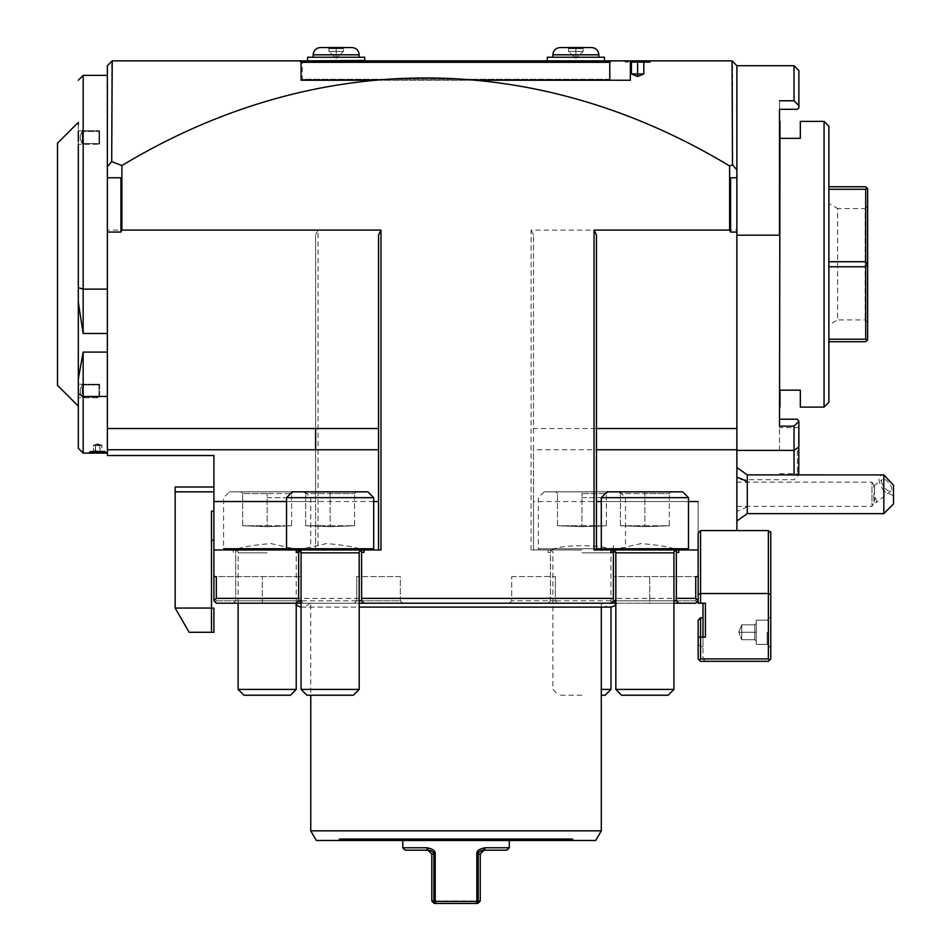 <?xml version="1.0" encoding="UTF-8"?>
<svg xmlns="http://www.w3.org/2000/svg" width="951" height="951" viewBox="0 0 951 951"><rect width="100%" height="100%" fill="white"/><g stroke="black" fill="none" stroke-linecap="round" stroke-linejoin="round"><path stroke-width="0.71" stroke-dasharray="4.75 3.57" d="M359.181 689.416L301.063 689.416M378.546 235.04L378.546 549.951L213.904 549.951L372.495 549.951L287.749 549.951L318.014 549.951L318.014 230.083L107.368 230.083L107.368 455.529L213.904 455.529L213.904 540.263L213.904 501.534L315.601 501.534L315.601 449.752L107.368 449.752L107.368 453.104L107.368 75.391L107.368 289.128L83.153 289.128L83.165 75.391M286.536 497.658L373.707 497.658M367.894 491.845L292.349 491.845M303.928 491.845L305.663 493.581L330.128 493.581L305.663 493.581L303.928 491.845M330.128 491.845L330.128 493.581L354.58 493.581L330.128 493.581L330.128 491.845M356.316 491.845L354.58 493.581L356.316 491.845M330.128 525.737L354.58 525.737L354.58 493.581L354.58 525.737L330.128 526.711L354.58 525.737L330.128 525.737L330.128 493.581L330.128 526.711L330.128 525.737L305.663 525.737L330.128 525.737M305.663 525.737L329.997 526.711L305.663 525.737L305.663 493.581L305.663 525.737M306.876 695.229L353.368 695.229M673.938 689.416L615.832 689.416M550.451 600.794L548.038 603.219L673.938 603.219L649.723 603.219L649.723 600.794L695.728 600.794L696.94 602.007L698.153 600.794L698.153 576.591L698.153 600.794L695.728 603.219L678.776 603.219L695.728 603.219L698.153 600.794L698.153 533L700.566 530.587L736.882 530.587L736.882 235.182L736.882 428.532L533.511 428.532L533.511 235.04L533.511 549.951L531.086 549.951L548.038 549.951L548.038 552.376L550.451 552.376L550.451 600.794L613.407 600.794L613.407 549.951L687.252 549.951L602.506 549.951L698.153 549.951L698.153 501.534L533.511 501.534L533.511 549.951L551.984 549.951L550.451 549.951L550.451 600.794L548.038 603.219L301.063 603.219L359.181 603.219L301.063 603.219L298.65 600.794L298.65 549.951L298.65 552.376L301.063 552.376L301.063 549.951L301.063 552.376M601.294 497.658L688.465 497.658M682.652 491.845L607.107 491.845M618.685 491.845L620.432 493.581L644.885 493.581L620.432 493.581L618.685 491.845M644.885 491.845L644.885 493.581L669.338 493.581L644.885 493.581L644.885 491.845M671.073 491.845L669.338 493.581L671.073 491.845M644.885 525.737L669.338 525.737L669.338 493.581L669.338 525.737L644.885 526.711L669.338 525.737L644.885 525.737L644.885 493.581L644.885 526.711L644.885 525.737L620.432 525.737L644.885 525.737M620.432 525.737L644.754 526.711L620.432 525.737L620.432 493.581L620.432 525.737M621.633 695.229L668.125 695.229M601.294 689.416L610.982 689.416M581.929 549.951L539.562 549.951L581.929 549.951M581.929 497.658L625.508 497.658L581.929 497.658M581.929 491.845L544.162 491.845L619.695 491.845L555.729 491.845L608.129 491.845L581.929 491.845L581.929 493.581L606.381 493.581L581.929 493.581L581.929 491.845M555.729 491.845L557.476 493.581L555.729 491.845M608.129 491.845L606.381 493.581L608.129 491.845M581.929 525.737L606.381 525.737L606.381 493.581L606.381 525.737L581.929 526.711L606.381 525.737L581.929 525.737L581.929 493.581L581.929 526.711L581.929 525.737L557.476 525.737L581.929 525.737M557.476 525.737L581.81 526.711L557.476 525.737L557.476 493.581L557.476 525.737M601.294 695.229L605.169 695.229M581.929 695.229L558.689 695.229L581.929 695.229M296.225 689.416L238.119 689.416M267.172 549.951L224.805 549.951L267.172 549.951M267.172 497.658L310.751 497.658L267.172 497.658M267.172 491.845L229.405 491.845L304.938 491.845L240.972 491.845L293.372 491.845L267.172 491.845L267.172 493.581L242.719 493.581L291.624 493.581L267.172 493.581L267.172 491.845M240.972 491.845L242.719 493.581L240.972 491.845M293.372 491.845L291.624 493.581L293.372 491.845M267.172 525.737L291.624 525.737L291.624 493.581L291.624 525.737L267.172 526.711L291.624 525.737L267.172 525.737L267.172 493.581L267.172 526.711L267.172 525.737L242.719 525.737L267.172 525.737M242.719 525.737L267.053 526.711L242.719 525.737L242.719 493.581L242.719 525.737M243.931 695.229L290.412 695.229M573.703 840.494L338.354 840.494L573.703 840.494M310.751 603.219L601.294 603.219L310.751 603.219L310.751 695.229M601.294 607.095L601.294 603.219M602.661 603.219L309.396 603.219L602.661 603.219A8.476 8.476 0 0 0 609.769 607.095L302.275 607.095A8.476 8.476 0 0 0 309.396 603.219M615.832 604.551A8.476 8.476 0 0 0 616.89 603.219L295.167 603.219L296.225 603.219L298.65 600.794L298.65 549.951L298.65 600.794L216.329 600.794L215.116 602.007L216.329 603.219L303.488 603.219L216.329 603.219L213.904 600.794L213.904 576.591L301.063 576.591L216.329 576.591L216.329 600.794L262.333 600.794L262.333 576.591L262.333 603.219L262.333 600.794L301.063 600.794L303.488 603.219M301.063 607.011A8.476 8.476 0 0 0 302.275 607.095L359.181 607.095M301.063 576.591L301.063 600.794L359.181 600.794L356.756 600.794L356.756 576.591L356.756 600.794L354.331 603.219L356.756 600.794L400.335 600.794L400.335 576.591L356.756 576.591L400.335 576.591L400.335 600.794L402.76 603.219L354.331 603.219L402.76 603.219L400.335 600.794L361.594 600.794L364.019 603.219L616.89 603.219M216.329 598.381L235.693 598.381L235.693 549.951L235.693 600.794L233.268 603.219L216.329 603.219L213.904 600.794L215.116 602.007L216.329 600.794L216.329 576.591L213.904 576.591L216.329 576.591L213.904 576.591L213.904 600.794L213.904 576.591L216.329 576.591L216.329 598.381L213.904 600.794M235.693 598.381L235.693 600.794L233.268 603.219L301.063 603.219L298.65 600.794L298.65 552.376M610.982 603.219L649.723 603.219L649.723 600.794L613.407 600.794L613.407 549.951L698.153 549.951L698.153 600.794L695.728 598.381L613.407 598.381L613.407 600.794L615.832 603.219L673.938 603.219L615.832 603.219L613.407 600.794L610.982 603.219L613.407 600.794L613.407 544.768M673.938 600.794L615.832 600.794L695.728 600.794L695.728 576.591L613.407 576.591L695.728 576.591L695.728 600.794L696.94 602.007L695.728 603.219L678.776 603.219L676.351 600.794M557.714 603.219L509.296 603.219L557.714 603.219L555.301 600.794L511.709 600.794L555.301 600.794L555.301 576.591L555.301 600.794L557.714 603.219M318.014 230.083L315.601 235.04L315.601 549.951L213.904 549.951L213.904 576.591M315.601 235.04L315.601 428.532L107.368 428.532L107.368 289.128M318.014 549.951L315.601 549.951L315.601 501.534M550.451 598.381L298.65 598.381M107.368 166.687L111.695 161.611L111.695 61.387L107.368 65.714L107.368 230.083M120.932 177.766L107.368 177.766L121.894 177.766L121.894 165.545A1095.718 774.792 90 0 1 729.619 165.985L729.619 177.766L736.882 177.766L736.882 230.083L531.086 230.083L531.086 549.951M548.038 552.376L548.038 549.951L550.451 549.951L550.451 552.376M235.693 600.794L298.65 600.794L298.162 549.951M233.268 552.376L233.268 549.951L233.268 552.376L235.693 552.376M698.153 594.541L698.153 603.219L700.566 603.219L700.566 593.531L698.153 594.541L698.153 549.951L596.455 549.951L596.455 235.04M649.723 600.794L649.723 576.591L649.723 600.794M378.546 549.951L380.971 549.951M373.707 501.534L286.536 501.534M297.639 549.951L326.371 543.58C344.012 545.018 356.09 547.134 362.604 549.951M107.368 177.766L121.894 177.766M729.619 177.766L736.882 177.766L736.882 169.908L732.508 164.856L732.508 61.328L736.882 65.714L736.882 235.182L779.499 235.182L779.499 121.395M648.511 60.864L626.721 60.864L648.511 60.864L649.723 62.077L625.508 62.077L624.296 60.864L650.936 60.864L299.613 60.864L363.639 60.864L307.613 60.484L364.756 60.484L336.178 60.484L364.756 60.484L364.756 57.238L307.613 57.238L359.181 57.238L307.613 57.238L307.613 60.484M624.296 60.864L333.872 60.864L611.231 60.864L609.769 62.314L301.063 62.314M329.819 60.864L547.693 60.864M798.876 105.62L798.876 107.843L797.413 109.294L779.499 109.294L779.499 100.77L794.026 100.77L794.026 65.714M736.882 235.182L736.882 169.908M794.026 426.167L798.876 421.329L797.413 419.201L779.499 419.201L779.499 426.167L794.026 426.167L794.026 450.394L798.876 446.946L798.876 474.858L798.876 426.226L798.876 474.858M779.499 419.201L779.499 235.182M736.882 450.394L736.882 479.732L736.882 450.394L794.026 450.394L794.026 474.894M779.499 109.294L779.499 100.77M797.413 450.679L797.413 473.681L797.413 450.679M533.511 428.532L533.511 449.752L736.882 449.752L736.882 230.083M736.882 477.414L736.882 521.053L736.882 477.414M533.511 235.04L531.086 230.083M533.511 501.534L533.511 449.752M551.984 549.951C559.331 544.281 604.527 544.281 611.873 549.951M613.407 576.591L613.407 552.376L615.832 552.376L615.832 549.951L615.832 552.376M613.407 549.951L613.407 552.376L612.919 549.951M698.153 576.591L695.728 576.591L695.728 598.381M736.882 530.587L700.566 530.587L700.566 593.531L768.36 593.531L768.36 530.587L700.566 530.587L698.153 533L698.153 501.534M702.991 603.219L705.416 603.219L702.991 603.219L702.991 658.912L702.991 637.111L705.416 637.111L698.153 637.111L702.991 637.111M769.573 660.113L770.785 658.912L770.785 594.541L768.36 593.531L768.36 658.912L769.573 660.113L768.36 661.325L700.566 661.325L705.416 661.325L702.991 658.912L705.416 661.325L700.566 661.325L698.153 658.912L698.153 637.111L705.416 637.111L705.416 603.219L700.566 603.219M700.566 658.912L699.354 660.113L700.566 661.325L698.153 658.912L698.153 620.171L698.153 644.386L700.566 646.799L702.991 646.799L702.991 617.746L702.991 646.799L702.991 617.746L702.991 646.799L700.566 646.799L700.566 617.746L700.566 658.912L768.36 658.912M770.785 594.541L770.785 531.799L770.785 533L770.785 531.799L769.573 531.799L770.785 533L769.573 531.799M770.785 632.272L770.785 616.533L770.785 632.272M768.36 530.587L770.785 533M601.294 501.534L688.465 501.534M596.455 549.951L594.03 549.951M610.982 552.376L610.982 549.951M676.839 549.951L676.351 552.376M678.776 552.376L678.776 549.951M362.081 549.951L361.594 552.376M364.019 552.376L364.019 549.951M296.225 552.376L296.225 549.951M736.882 177.766L730.594 177.766M612.396 549.951L641.129 543.58C658.77 545.018 670.847 547.134 677.362 549.951M700.566 530.587L698.153 533M699.354 660.113L698.153 658.912L698.153 637.111L698.153 644.386L700.566 646.799L700.566 637.111M767.148 632.272L767.148 644.386L767.148 632.272M756.259 632.272L756.259 644.386L756.259 623.357L756.259 641.188L756.259 632.272L754.773 632.272L754.773 624.843L754.773 639.702L754.773 624.843L754.773 639.702L754.773 632.272L756.259 632.272L756.259 620.171L756.259 644.386L756.259 623.357L754.773 624.843L756.259 623.357L756.259 641.188L754.773 639.702L756.259 641.188L756.259 632.272L741.732 632.272L741.732 624.843L754.773 624.843L741.732 624.843L738.82 632.272L756.259 632.272M741.732 624.843L738.82 632.272L741.732 632.272L741.732 639.702L738.82 632.272L741.732 639.702L754.773 639.702L741.732 639.702L741.732 624.843L741.732 632.272L754.773 632.272L738.82 632.272L741.732 624.843L754.773 624.843L756.259 623.357L754.773 624.843L741.732 624.843L738.82 632.272L741.732 632.272L741.732 639.702L738.82 632.272L741.732 639.702L754.773 639.702L756.259 641.188L754.773 639.702L741.732 639.702L741.732 624.843M698.153 620.171L700.566 617.746M747.284 513.635L747.284 474.894M893.5 503.947L893.5 495.78L883.824 491.037L883.824 513.635M893.5 495.78L893.5 485.224M883.824 491.037C877.607 481.04 877.428 475.666 883.289 474.894M881.518 481.182A7.263 3.233 -127.9 0 0 885.333 488.564A7.263 3.233 -127.9 0 0 891.111 490.906A7.263 3.233 -127.9 0 0 891.788 489.171A7.263 3.233 -127.9 0 0 887.972 481.788A7.263 3.233 -127.9 0 0 882.195 479.447A7.263 3.233 -127.9 0 0 881.518 481.182M736.882 506.372L871.984 506.372L873.838 503.115A7.263 3.233 -127.9 0 0 875.705 502.889A7.263 3.233 -127.9 0 0 876.382 501.141A7.263 3.233 -127.9 0 0 873.838 495.221L873.838 503.115A7.263 3.233 -127.9 0 0 873.85 503.115L874.789 498.835L874.207 486.009L871.984 482.157L871.984 506.372L871.984 482.157L736.882 482.157L736.882 506.372L736.882 482.157M873.755 487.221C873.969 484.665 874.314 485.497 874.789 489.694L873.838 495.221M779.499 450.679L779.499 427.677L779.499 450.679M828.892 341.73L828.892 186.765L828.892 341.73L865.695 341.73L867.633 339.792L867.633 188.702L865.695 186.765L828.892 186.765M828.892 189.285L865.695 189.285L866.955 188.025M828.892 261.727L865.695 261.727L865.695 189.285M828.892 266.767L865.695 266.767L867.633 264.247M866.955 264.247L865.695 261.727M866.955 340.47L865.695 339.21L865.695 266.767M828.892 339.21L865.695 339.21M867.633 206.141L867.633 322.353L867.633 206.141L865.208 208.566L865.208 319.94L865.208 208.566L837.605 208.566L837.605 319.94L828.892 324.969L828.892 203.526L828.892 324.969M867.633 322.353L865.208 319.94L837.605 319.94L837.605 208.566L828.892 203.526M626.721 60.864L625.508 62.077L630.358 62.077M643.815 62.112L645.051 60.864L643.815 62.112L637.622 62.112L637.622 60.864L645.051 60.864L630.18 60.864L637.622 60.864L637.622 62.112L631.416 62.112L630.18 60.864L631.416 62.112M643.815 73.94L637.622 73.94L637.622 62.112M631.416 73.94L637.622 73.94L637.622 76.556M336.178 60.864L364.364 60.864L336.178 60.864M333.872 60.864L303.25 60.864L333.872 60.864M608.806 60.864A0.963 0.963 0 0 1 609.769 61.839L302.275 61.839L609.769 61.839L609.769 79.266L302.275 79.266L302.275 61.839A0.963 0.963 0 0 1 303.25 60.864M604.444 60.484L604.444 57.238L547.3 57.238L598.868 57.238L547.3 57.238L547.3 60.484M591.605 47.55L560.127 47.55L591.605 47.55L567.462 47.55L575.866 47.55L575.866 48.691L583.129 48.691L568.603 48.691L583.129 48.691L568.603 48.691L575.866 48.691L575.866 47.55L560.127 47.55M584.283 47.55L583.129 48.691L584.283 47.55L575.866 47.55L584.283 47.55L583.129 48.691L583.129 51.425L568.603 51.425L568.603 48.691L567.462 47.55L568.603 48.691L568.603 51.425L575.747 58.249L568.603 51.425L575.866 51.425L575.866 48.691L575.997 58.249L575.866 51.425L583.129 51.425L575.997 58.249L583.129 51.425L583.129 48.691L584.283 47.55M351.918 47.55L320.439 47.55L351.918 47.55L327.774 47.55L336.178 47.55L336.178 48.691L343.442 48.691L328.915 48.691L343.442 48.691L328.915 48.691L336.178 48.691L336.178 47.55L320.439 47.55M344.583 47.55L343.442 48.691L344.583 47.55L336.178 47.55L344.583 47.55L343.442 48.691L343.442 51.425L328.915 51.425L328.915 48.691L327.774 47.55L328.915 48.691L328.915 51.425L336.06 58.249L328.915 51.425L336.178 51.425L336.178 48.691L336.297 58.249L336.178 51.425L343.442 51.425L336.297 58.249L343.442 51.425L343.442 48.691L344.583 47.55M303.25 80.241L608.806 80.241A0.963 0.963 0 0 0 609.769 79.266L302.275 79.266A0.963 0.963 0 0 0 303.25 80.241L608.806 80.241M630.358 80.241L301.063 80.241M375.776 80.241L475.013 80.241M609.769 80.241L609.769 62.314M336.178 57.238L313.176 57.238L336.178 57.238M327.774 47.55L336.178 47.55L327.774 47.55L328.915 48.691L327.774 47.55M336.178 47.55L336.178 48.691L336.178 47.55M336.178 51.425L328.915 51.425L328.915 48.691L328.915 51.425L336.06 58.249L328.915 51.425L336.178 51.425L336.178 48.691L336.178 58.249L336.178 51.425L343.442 51.425L336.178 51.425M343.442 51.425L336.297 58.249L343.442 51.425L343.442 48.691L343.442 51.425M575.866 57.238L552.864 57.238L575.866 57.238M567.462 47.55L575.866 47.55L567.462 47.55L568.603 48.691L567.462 47.55M575.866 47.55L575.866 48.691L575.866 47.55M575.866 51.425L568.603 51.425L568.603 48.691L568.603 51.425L575.747 58.249L568.603 51.425L575.866 51.425L575.866 48.691L575.866 58.249L575.866 51.425L583.129 51.425L575.866 51.425M583.129 51.425L575.997 58.249L583.129 51.425L583.129 48.691L583.129 51.425M107.368 396.448L83.165 396.448L78.315 393.619L78.315 448.266M83.165 453.104L83.153 352.096L107.368 352.096M95.302 452.973L89.239 452.474L97.691 451.689L106.132 452.474L104.931 451.273L97.691 450.75L90.428 451.309L104.931 451.273L90.428 451.309L104.931 451.273L106.132 452.474M78.315 287.713L83.153 289.128L83.153 333.492L107.368 333.492M83.153 333.492L78.315 302.335M78.315 393.619L78.315 378.997L83.153 352.096M78.315 144.29L78.315 130.762L78.315 144.29L78.315 130.762L78.315 144.29L78.315 141.378L78.315 144.29L99.617 144.29L99.617 142.484L98.999 143.553L99.617 142.484L99.617 144.29L99.617 130.762L99.617 144.29L78.315 144.29M78.315 384.204L78.315 397.744L78.315 384.204L78.315 397.744L78.315 384.204L99.617 384.204L99.617 397.744L78.315 397.744L99.617 397.744L99.617 384.204L99.617 386.023L98.999 384.941L99.617 386.023L99.617 384.204L78.315 384.204M78.315 124.522L78.315 130.917L78.315 124.522M78.315 378.997L78.315 406.136L78.315 378.997M99.617 130.762L78.315 130.762L99.617 130.762L99.617 132.415L98.999 131.428L82.19 131.428L80.253 135.624L82.19 131.428L82.19 143.553L80.253 139.096L80.253 135.624L80.253 139.096L80.253 135.624L80.253 139.096L82.19 143.553L82.19 131.428L98.999 131.428L99.617 132.415L99.617 130.762M98.999 143.553L82.19 143.553L98.999 143.553L98.999 131.428L98.999 143.553M99.617 132.415L99.617 142.484L99.617 132.415M98.999 384.941L82.19 384.941L80.253 389.399L80.253 392.882L82.19 397.066L82.19 384.941L80.253 389.399L80.253 392.882L80.253 389.399L80.253 392.882L82.19 397.066L82.19 384.941L98.999 384.941L98.999 397.066L82.19 397.066L98.999 397.066L99.617 396.091L98.999 397.066L98.999 384.941M99.617 396.091L99.617 386.023L99.617 396.091M97.691 450.988L104.931 451.606L97.691 452.129L104.955 451.559L97.691 450.988L90.428 451.559L97.691 452.129L90.428 451.559L97.691 450.988M100.247 452.177L99.819 451.487L93.412 451.784L101.959 451.784L93.412 451.784L99.819 451.487L99.819 444.985L97.691 443.832L93.412 445.282L95.552 444.985L95.124 452.177L102.815 452.521L101.959 451.784L101.959 445.282L97.691 443.832L95.552 444.985L101.959 445.282L99.819 445.567L97.477 443.82L98.547 443.891L95.552 445.567L95.124 452.866L92.556 452.521L93.412 451.784L93.412 445.282L95.552 445.567L93.412 445.282L93.412 451.784L92.556 452.521L95.552 451.487L95.552 444.985L97.691 443.832L93.412 445.282L99.819 444.985L97.691 443.832L95.552 445.567L95.124 452.866L100.247 452.866L99.819 445.567L95.552 445.567L99.819 445.567L97.691 443.832L101.959 445.282L101.959 451.784L102.815 452.521L100.247 452.866L99.819 452.07L99.819 445.567L101.959 445.282L99.819 444.985L100.247 452.177M97.252 443.832L97.905 443.82L97.252 443.832M97.691 453.021L91.415 452.557L97.691 452.022L103.956 452.557L97.691 453.021M102.815 452.521L101.959 451.784M92.556 452.521L93.412 451.784M299.66 549.951L270.928 543.58C253.275 545.018 241.197 547.134 234.683 549.951M213.904 511.21L211.479 511.21L211.479 632.272L211.479 608.058L211.479 632.272L189.142 632.272L175.162 608.058L175.162 491.845L213.904 491.845M211.479 632.272L213.904 632.272L213.904 608.058L175.162 608.058M213.904 486.995L175.162 486.995L175.162 491.845M509.296 603.219L511.709 600.794L511.709 576.591L511.709 600.794L509.296 603.219M511.709 576.591L555.301 576.591L511.709 576.591M572.24 840.494L572.24 839.044L339.804 839.044L339.804 840.494L572.24 840.494L339.804 840.494M456.028 840.494L509.296 840.494L456.028 840.494M402.76 847.757L426.916 847.769C432.848 848.863 435.617 850.967 435.213 854.057L435.213 901.025L476.843 901.025L476.843 854.057C476.439 850.967 479.197 848.863 485.129 847.769L509.296 847.757M485.45 847.757L484.107 850.182L506.871 850.182M482.811 850.277L483.928 850.182L485.129 847.769M477.521 901.405L478.175 901.025L478.282 853.297M478.579 852.619L479.28 851.763M480.017 851.216L480.933 850.765M478.175 901.025L480.243 901.025L477.818 903.45L475.892 903.45M476.843 854.057L480.243 854.057L480.243 901.025M434.536 901.405L433.882 901.025L433.882 854.057L431.813 854.057L431.813 901.025L434.238 903.45L436.152 903.45M435.213 854.057L433.882 854.01M433.787 853.368L433.442 852.56M431.338 850.848L430.018 850.42M428.128 850.182L426.916 847.769M405.185 850.182L427.938 850.182L426.607 847.757M431.813 901.025L433.882 901.025M359.181 552.852L301.063 552.852M373.707 548.739L286.536 548.739L310.751 548.739L309.539 549.951M673.938 552.852L615.832 552.852M688.465 548.739L601.294 548.739L625.508 548.739L624.296 549.951M581.929 552.852L610.982 552.852L581.929 552.852M596.455 548.739L538.349 548.739L625.508 548.739L625.508 497.658L619.695 491.845M267.172 552.852L238.119 552.852L267.172 552.852M304.938 491.845L310.751 497.658L310.751 548.739L223.592 548.739L223.592 497.658L229.405 491.845M747.284 506.455A29.053 18.283 0 0 1 736.882 511.115M598.868 57.238L598.868 54.813L552.864 54.813L598.868 54.813L552.864 54.813L552.864 57.238M359.181 57.238L359.181 54.813L313.176 54.813L359.181 54.813L313.176 54.813L313.176 57.238M549.975 549.951C552.733 551.414 553.708 552.388 552.876 552.852L552.876 689.416L558.689 695.229M613.894 549.951L610.982 552.852L610.982 607.011M544.162 491.845L538.349 497.658L538.349 548.739L539.562 549.951M235.206 549.951C237.952 551.342 238.927 552.317 238.119 552.852L238.119 603.219M299.137 549.951C296.391 551.318 295.428 552.293 296.225 552.852L296.225 604.551M301.063 603.219L298.65 600.794M779.499 473.681L797.413 473.681L798.745 475.013L794.026 479.732L736.882 479.732M767.148 644.386L770.785 648.011L767.148 644.386L756.259 644.386L767.148 644.386M767.148 620.171L770.785 616.533L767.148 620.171L756.259 620.171L767.148 620.171M891.111 490.906L875.705 502.889M873.957 485.842L882.195 479.447M798.876 426.226L797.413 427.677L779.499 427.677M89.239 452.474L90.44 451.273L89.239 452.474M91.415 452.557L90.44 451.606L91.415 452.557M104.931 451.606L103.956 452.557L104.931 451.606M92.675 452.51L102.696 452.51"/><path stroke-width="1.43" d="M301.063 689.416L359.181 689.416L359.181 552.852L301.063 552.852L301.063 689.416L306.876 695.229L353.368 695.229L359.181 689.416M296.225 549.951L213.904 549.951L213.904 501.534L213.904 600.794L216.329 603.219L301.063 603.219L296.225 603.219L298.65 600.794L301.063 600.794L298.65 600.794L298.65 552.376L296.225 552.376L296.225 549.951L380.971 549.951L380.971 230.083L378.546 235.04L378.546 549.951M373.707 548.739L373.707 497.658L286.536 497.658L286.536 548.739L373.707 548.739L372.495 549.951M286.536 497.658L292.349 491.845L367.894 491.845L373.707 497.658M615.832 689.416L673.938 689.416L673.938 552.852L615.832 552.852L615.832 689.416L621.633 695.229L668.125 695.229L673.938 689.416M596.455 549.951L596.455 235.04L594.03 230.083L594.03 549.951L698.153 549.951L698.153 533L700.566 530.587L768.36 530.587L768.36 658.912L700.566 658.912L699.354 660.113L700.566 661.325L768.36 661.325L769.573 660.113L768.36 658.912M688.465 548.739L688.465 497.658L601.294 497.658L601.294 548.739L688.465 548.739L687.252 549.951M601.294 497.658L607.107 491.845L682.652 491.845L688.465 497.658M610.982 607.011L610.982 689.416L601.294 689.416M610.982 689.416L605.169 695.229L601.294 695.229M238.119 603.219L238.119 689.416L296.225 689.416L296.225 604.551M296.225 689.416L290.412 695.229L243.931 695.229L238.119 689.416M316.35 840.494L595.706 840.494L573.703 840.494L572.24 839.044L339.804 839.044L338.354 840.494L316.35 840.494L310.751 830.817L310.751 695.229M338.354 840.494L573.703 840.494M601.294 607.095L601.294 830.817L310.751 830.817L601.294 830.817L595.706 840.494M359.181 607.095L609.769 607.095A8.476 8.476 0 0 0 615.832 604.551M295.167 603.219A8.476 8.476 0 0 0 301.063 607.011M359.181 603.219L364.019 603.219L359.181 603.219M695.728 598.381L695.728 576.591L698.153 576.591L698.153 600.794L695.728 598.381L676.351 598.381L676.351 552.376L676.351 600.794L678.776 603.219L673.938 603.219L695.728 603.219L698.153 600.794L698.153 603.219L705.416 603.219L705.416 637.111L700.566 637.111L700.566 658.912M615.832 603.219L613.407 600.794L615.832 600.794L613.407 600.794L610.982 603.219L615.832 603.219L364.019 603.219L361.594 600.794L361.594 549.951M286.536 501.534L213.904 501.534L213.904 455.529L107.368 455.529L107.368 232.068L120.932 232.068L120.932 177.766L107.368 177.766L107.368 65.714L112.218 60.864L111.695 161.611L121.894 165.545L111.695 161.611L107.368 166.687M315.601 449.752L315.601 428.532M673.938 600.794L676.351 600.794L676.351 598.381M613.407 600.794L613.407 598.381L361.594 598.381M361.594 600.794L359.181 600.794L361.594 600.794L361.594 552.376L364.019 552.376L364.019 549.951M298.65 598.381L216.329 598.381L213.904 600.794M213.904 576.591L216.329 576.591L216.329 598.381M380.971 230.083L121.894 230.083L120.932 232.068M378.546 428.532L107.368 428.532L107.368 449.752L378.546 449.752M107.368 232.068L107.368 177.766M121.894 230.083L121.894 165.545A1095.718 774.792 90 0 1 729.619 165.985L729.619 230.083L594.03 230.083M378.546 501.534L373.707 501.534M736.882 169.908L736.882 65.714L794.026 65.714L736.882 65.714L732.044 60.864L732.508 164.856L729.619 165.985L732.508 164.856L736.882 169.908L736.882 530.587M732.044 60.864L611.231 60.864L609.769 62.314L301.063 62.314L299.613 60.864L112.218 60.864L732.044 60.864M307.613 60.484L307.613 57.238L364.756 57.238L364.756 60.484L307.993 60.864L547.693 60.864M329.819 60.864L299.613 60.864M779.499 109.294L779.499 235.182L779.499 109.294L797.413 109.294L798.876 107.843L798.876 105.62L794.026 100.77L798.876 105.62L798.876 70.552L798.876 105.62M794.037 65.726L798.876 70.552L794.026 65.714L794.026 100.77L779.499 100.77M779.986 121.395L779.499 426.167L794.026 426.167L794.026 450.394L798.876 446.946L798.876 421.329L798.745 475.013M779.499 235.182L736.882 235.182M736.882 450.394L794.026 450.394L794.026 474.894M794.026 426.167L798.876 421.329L797.413 419.201L779.499 419.201M596.455 428.532L736.882 428.532L736.882 449.752L596.455 449.752M700.566 603.219L700.566 593.531L768.36 593.531L770.785 594.541L770.785 658.912L769.573 660.113M702.991 603.219L702.991 637.111M700.566 637.111L700.566 617.746L702.991 617.746L700.566 617.746L700.566 637.111L698.153 637.111L698.153 658.912L699.354 660.113M769.573 531.799L770.785 531.799L770.785 594.541M770.785 533L768.36 530.587M698.153 594.541L700.566 593.531L700.566 530.587M698.153 576.591L698.153 533M596.455 501.534L601.294 501.534M688.465 501.534L698.153 501.534M613.407 549.951L613.407 552.376L610.982 552.376L610.982 549.951M613.407 598.381L613.407 552.376L613.407 598.381M678.776 549.951L678.776 552.376L676.351 552.376L676.351 549.951M298.65 549.951L298.65 552.376M736.882 177.766L730.594 177.766L730.594 232.068L729.619 230.083M730.594 232.068L736.882 232.068M698.153 620.171L698.153 637.111L698.153 620.171L700.566 617.746M736.882 467.476L747.284 474.894L747.284 482.074A29.053 18.283 180 0 0 736.882 477.414M736.882 521.053L747.284 513.635L747.284 482.074M883.824 513.635L883.824 474.918L893.5 485.224L893.5 503.947L883.824 513.635L747.284 513.635M747.284 474.894L883.824 474.918M779.986 138.347L800.326 138.347L800.326 121.395L800.326 138.347L779.986 138.347M800.326 121.395L824.053 121.395L824.053 407.099L824.053 121.395L828.892 126.245L828.892 402.261L828.892 126.245M800.326 407.099L800.326 390.148L779.986 390.148L779.986 407.099L779.986 390.148L800.326 390.148L800.326 407.099L824.053 407.099L828.892 402.261M866.955 340.47L867.633 339.792L867.633 264.247L866.955 264.247L865.695 266.767L865.695 339.21L866.955 340.47L865.695 341.73L828.892 341.73M828.892 339.21L865.695 339.21M828.892 266.767L865.695 266.767M828.892 261.727L865.695 261.727L866.955 264.247M828.892 186.765L865.695 186.765L866.955 188.025L865.695 189.285L865.695 261.727M866.955 188.025L867.633 188.702L867.633 264.247M828.892 189.285L865.695 189.285M630.358 62.077L649.723 62.077L650.936 60.864M637.622 62.077L643.815 62.112L643.815 73.94L637.622 76.556L637.622 73.94L643.815 73.94L637.622 76.556L631.416 73.94L631.416 62.112L637.622 62.112L637.622 73.94L631.416 73.94L631.416 62.112M643.815 73.94L643.815 62.112M631.416 73.94L637.622 76.556M475.013 80.241L630.358 80.241L630.358 60.864M301.063 62.314L301.063 80.241L375.776 80.241M609.769 80.241L609.769 62.314M359.181 57.238L359.181 54.813L313.176 54.813C313.616 50.403 316.029 47.978 320.439 47.55L351.918 47.55C356.328 47.978 358.753 50.403 359.181 54.813C358.753 50.403 356.328 47.978 351.918 47.55M547.3 60.484L547.3 57.238L604.444 57.238L604.444 60.484M598.868 57.238L598.868 54.813L552.864 54.813C553.304 50.403 555.717 47.978 560.127 47.55L591.605 47.55C596.015 47.978 598.441 50.403 598.868 54.813C598.441 50.403 596.015 47.978 591.605 47.55M107.368 289.128L83.153 289.128L83.165 75.391L107.368 75.391M107.368 396.448L83.153 396.448L83.165 453.104L78.315 448.266L78.315 302.335L83.153 333.492L83.153 289.128L78.315 287.713L78.315 378.997L83.153 352.096L107.368 352.096M83.153 333.492L107.368 333.492M78.315 393.619L83.153 396.448L83.153 352.096M106.132 452.462L100.069 452.973L106.132 452.474L97.691 451.689L89.239 452.474L95.302 452.973M78.315 287.713L78.315 302.335M78.291 122.382L78.315 124.522L78.291 122.382L57.5 143.185L57.5 385.31L57.5 143.185L63.86 136.825M78.315 130.917L78.315 141.378L78.315 130.917M78.315 144.29L78.315 378.997L78.315 144.29M78.315 406.136L57.5 385.31M97.691 452.022L91.415 452.557L103.956 452.557L97.691 452.022M102.815 452.521L92.556 452.521L100.247 452.866L102.815 452.521L101.959 451.784L102.815 452.521M92.556 452.521L93.412 451.784L92.556 452.521M211.479 511.21L213.904 511.21L211.479 511.21L211.479 632.272L189.142 632.272L175.162 608.058L213.904 608.058L213.904 632.272L211.479 632.272M213.904 486.995L175.162 486.995L175.162 491.845L213.904 491.845M175.162 608.058L175.162 491.845M509.296 840.494L509.296 847.757L485.129 847.769C479.197 848.863 476.439 850.967 476.843 854.057L478.175 854.057C477.545 852.405 479.459 851.121 483.928 850.182L485.129 847.769M509.296 847.757L506.871 850.182L483.928 850.182L480.243 854.057L480.243 901.025L478.175 901.025L475.892 903.45L436.152 903.45L434.536 901.405L477.521 901.405L476.843 901.025L476.843 854.057M480.243 901.025L477.818 903.45L436.152 903.45L434.536 901.405L435.213 901.025L435.213 854.057C435.617 850.967 432.848 848.863 426.916 847.769L402.76 847.757L402.76 840.494M478.175 901.025L478.175 854.046L480.243 854.057L485.45 847.757M478.282 853.297L478.579 852.619M479.28 851.763L480.017 851.216M480.933 850.765L482.811 850.277M475.892 903.45L477.521 901.405M436.152 903.45L434.238 903.45L431.813 901.025L431.813 854.057L427.938 850.182L426.916 847.769M433.882 854.01L433.787 853.368M433.442 852.56L431.338 850.848M430.018 850.42L428.128 850.182L431.813 854.057L433.882 854.057C434.5 852.405 432.586 851.121 428.128 850.182M402.76 847.757L405.185 850.182L427.938 850.182L426.607 847.757M435.213 854.057L433.882 854.057L433.882 901.025L434.536 901.405M433.882 901.025L431.813 901.025M602.506 549.951L601.294 548.739L596.455 548.739M224.805 549.951L223.592 548.739L286.536 548.739L287.749 549.951M359.181 552.852C358.349 552.388 359.312 551.414 362.081 549.951M301.063 552.852C301.895 552.376 300.932 551.402 298.162 549.951M673.938 552.852C673.118 552.353 674.081 551.39 676.839 549.951M615.832 552.852L612.919 549.951M320.439 47.55C316.029 47.978 313.616 50.403 313.176 54.813L313.176 57.238M560.127 47.55C555.717 47.978 553.304 50.403 552.864 54.813L552.864 57.238M83.165 453.104L107.368 453.104M83.165 75.391L78.315 80.241M91.415 452.557L90.44 451.606M104.931 451.606L103.956 452.557M100.235 452.177L95.136 452.177M102.696 452.51L100.176 452.177M95.195 452.177L92.675 452.51M211.479 540.263L213.904 540.263"/></g></svg>
